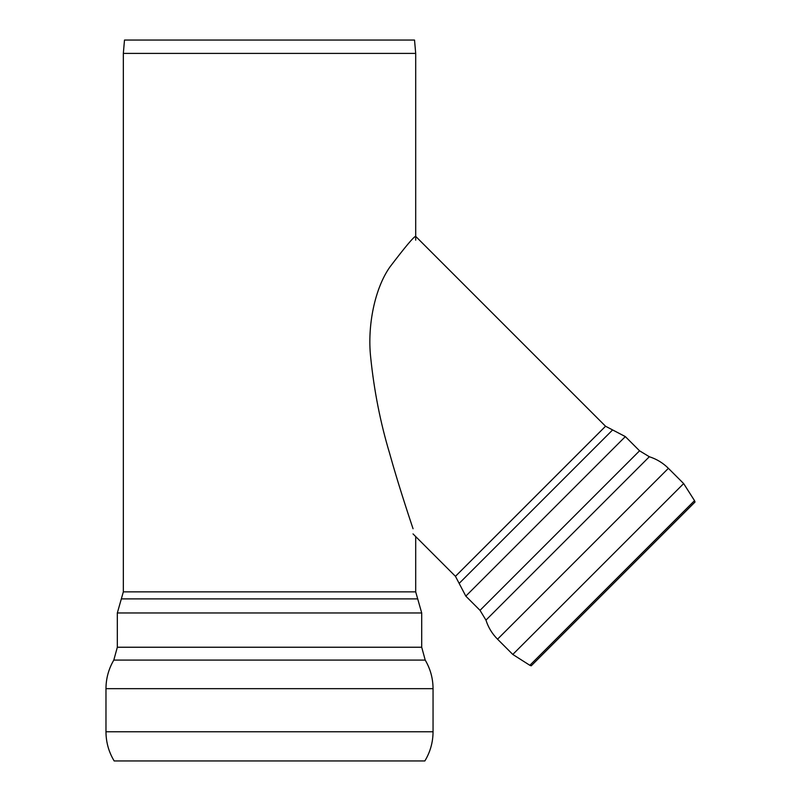 <?xml version="1.0" encoding="UTF-8"?>
<svg xmlns="http://www.w3.org/2000/svg" width="801" height="801" viewBox="0 0 801 801"><rect width="100%" height="100%" fill="white"/><g stroke="black" fill="none" stroke-linecap="round" stroke-linejoin="round"><path stroke-width="1.2" d="M117.326 760.95L421.706 760.95M105.972 731.774C106.032 742.247 108.756 751.979 114.163 760.95L424.86 760.95C430.267 751.979 433.001 742.247 433.051 731.774L433.051 688.67L105.972 688.67L105.972 731.774L433.051 731.774M421.706 647.238L117.326 647.238L117.326 612.965L421.706 612.965L421.706 647.238L425.221 660.094C430.397 668.925 433.001 678.447 433.051 688.67M415.699 536.58L415.699 591.869L123.334 591.869L123.334 53.397L415.699 53.397L415.699 240.16M123.334 53.397L124.495 40.05L414.528 40.05L415.699 53.397M605.546 426.242L612.615 429.937L459.153 583.398L455.449 576.33L605.546 426.242L415.699 236.385C414.137 236.255 405.556 246.438 389.937 266.953C374.788 288.33 367.279 325.546 370.633 356.916C374.057 390.578 380.405 422.788 389.676 453.546C397.336 481.171 407.649 512.69 413.056 528.74M531.223 665.811L695.028 502.017L694.527 500.645L529.851 665.311L531.223 665.811M683.653 483.584L512.79 654.447L497.541 639.188L668.394 468.325L683.653 483.584L694.527 500.645M639.558 450.813L480.019 610.342L465.812 596.124L625.341 436.595L639.558 450.813L649.331 456.74C656.62 459.063 662.978 462.928 668.394 468.325M117.326 647.238L113.802 660.094L425.221 660.094M123.334 591.869L121.331 598.898L417.701 598.898L421.706 612.965M480.019 610.342L485.957 620.124L649.331 456.74M113.802 660.094C108.636 668.925 106.022 678.447 105.972 688.67M121.331 598.898L117.326 612.965M415.699 591.869L417.701 598.898M512.79 654.447L529.851 665.311M485.957 620.124C488.28 627.413 492.134 633.761 497.541 639.188M612.615 429.937L625.341 436.595M459.153 583.398L465.812 596.124M455.449 576.33L413.026 533.907"/></g></svg>

